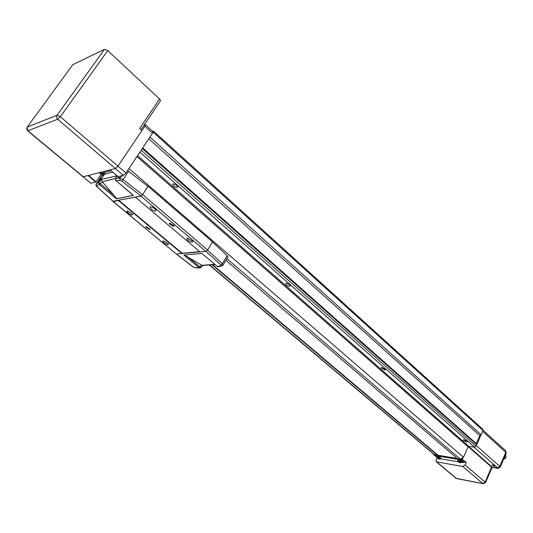 <?xml version="1.0" encoding="UTF-8"?>
<svg xmlns="http://www.w3.org/2000/svg" width="533" height="533" viewBox="0 0 533 533"><rect width="100%" height="100%" fill="white"/><g stroke="black" fill="none" stroke-linecap="round" stroke-linejoin="round"><path stroke-width="0.8" d="M289.559 286.248C287.554 285.881 286.221 285.028 285.561 283.683L286.148 283.243C288.16 283.603 289.492 284.455 290.159 285.808L289.559 286.248M384.759 370.009L381.135 367.79L381.848 367.444L385.479 369.662L384.759 370.009M466.495 441.917L463.164 439.958L463.983 439.705L467.314 441.664L466.495 441.917M177.262 187.443C175.11 187.163 173.611 186.144 172.765 184.385L173.212 183.878C175.364 184.151 176.863 185.171 177.709 186.93L177.262 187.443M104.781 174.171L104.088 173.585L104.361 173.245L101.13 174.278L99.758 173.125M104.308 173.258L105.248 174.051M212.6 264.768L437.979 455.169L434.348 454.682M212.081 264.801L437.793 455.449M104.088 173.585L101.836 174.158L102.936 175.084M140.885 150.646L142.304 148.567L476.709 444.729L476.082 446.161L474.557 447.18L468.807 446.314L468.047 446.821L463.43 457.207L460.405 459.219L457.454 458.726L225.919 260.311M152.638 131.331L153.531 131.158L153.218 132.211L149.946 137.114L481.119 434.755L483.011 430.471L153.218 132.211M101.35 174.044L101.836 174.158M153.537 131.171L482.891 429.351L483.011 430.471M476.709 444.729L476.289 443.589L479.807 435.634L481.119 434.755M457.134 458.453L438.119 455.289L212.654 264.761M142.704 147.921L476.289 443.589M148.8 138.787L479.807 435.634M105.294 174.038L103.642 172.639M492.592 464.883L492.059 464.929L494.218 466.308L494.751 466.029L492.592 464.883M492.059 464.929L494.704 465.962M460.206 462.657L459.426 462.364L460.219 462.078L459.233 462.204L458.447 461.318L458.986 462.158L458.253 461.745L459.459 462.471L460.785 462.737L460.752 462.051C458.547 460.765 457.64 460.605 458.04 461.578L458.267 461.751M457.707 461.112L457.694 461.038C458.22 460.659 459.259 460.978 460.805 462.004L461.038 462.664M437.353 458.074L439.425 459.113L439.985 459.186L439.918 458.507C437.793 457.267 436.92 457.107 437.3 458.027L437.353 458.074M436.987 457.587L436.973 457.514C437.466 457.154 438.466 457.467 439.972 458.46L440.218 459.12M461.498 461.751L461.198 461.125C459.646 460.099 458.613 459.779 458.087 460.159L457.754 460.905M440.671 458.233L440.358 457.607C438.859 456.614 437.86 456.301 437.36 456.661L437.033 457.387L435.601 456.168L435.334 455.808L436.027 455.155M505.964 451.518L506.183 453.203L500.327 466.901L498.075 468.374L492.612 467.448L491.866 467.934L485.683 482.278L483.444 483.731L457.527 478.781M483.085 430.271L505.584 450.625L505.797 452.31L499.787 466.355L497.529 467.834L491.573 467.128L485.103 482.118L482.865 483.578L456.135 478.381M457.694 461.038L458.373 461.851M439.425 459.113L438.646 458.82L439.399 458.533L438.459 458.66L437.686 457.8L438.226 458.62L437.526 458.213M461.252 462.304L463.657 462.497L461.505 460.525L459.759 459.706L435.781 455.688M440.431 458.76L458.313 461.798M434.175 454.536L433.369 454.402L436.987 457.447M463.837 462.098L466.175 462.491L462.391 459.239L461.491 459.086M457.267 458.567L437.846 455.329M463.91 461.924L460.759 459.246M440.731 458.107L439.985 459.186L439.219 459.06M435.654 455.089L435.381 455.715M462.944 458L462.391 459.239M497.529 467.834L474.004 447.1L468.434 446.254M481.039 434.801L476.689 444.662M433.369 454.402L433.549 454.009M466.175 462.491L465.082 464.956L485.103 482.118M437.047 457.754L436.047 459.952L436.227 461.698L436.667 461.891L462.817 466.455L465.082 464.956M459.959 462.617L460.785 462.737L461.558 461.618M98.785 172.779L99.724 173.112L100.384 172.366M100.477 172.339L100.317 173.098M99.404 172.985L98.945 172.792M98.991 172.725L99.544 172.939L99.185 172.679M99.831 173.132L100.83 173.358L111.097 170.74M88.511 175.417L96.08 181.726L95.753 182.026L87.992 175.55L82.968 176.743L90.67 183.132M95.753 182.026L90.976 183.179M145.309 124.695L152.978 131.638L152.511 133.217L125.968 173.012L123.356 175.37L118.013 176.596M152.511 133.217L144.809 126.254L117.96 166.136L115.348 168.521L110.111 169.867L118.079 176.65L118.266 177.762L120.411 177.282L122.703 175.53M144.263 124.869L145.289 124.682L144.809 126.254M96.08 181.726L101.13 174.278M118.033 176.643L110.111 169.867M123.356 175.37L115.348 168.521L117.96 166.136L125.968 173.012M100.144 179.828L101.043 177.789L99.658 178.768L96.899 183.125C97.639 182.919 98.725 181.82 100.144 179.828M187.363 238.098L186.923 238.278C187.27 240.15 189.015 241.449 192.153 242.162L192.546 241.116L187.363 238.098M187.323 238.104L186.83 238.631C187.843 240.536 189.615 241.702 192.146 242.135L192.673 241.396M127.394 210.908L127.007 211.068C127.447 213 129.199 214.319 132.277 215.026L132.557 214.033L127.34 210.915L126.927 211.408C128.013 213.38 129.792 214.579 132.271 214.999L132.69 214.326M163.331 240.869L162.945 241.029C163.338 242.808 165.03 244.061 168.022 244.767L168.368 243.834L163.331 240.869M163.298 240.869L162.871 241.342C163.871 243.168 165.59 244.301 168.022 244.74L168.488 244.094M150.533 206.831L150.159 207.011C150.546 209.043 152.358 210.415 155.589 211.128L155.909 210.002C154.363 208.063 152.571 207.011 150.533 206.831M150.599 206.824L150.066 207.39C151.159 209.456 152.998 210.695 155.589 211.095L156.056 210.328M146.182 226.598L145.835 226.965L149.766 229.583L150.119 229.217L146.182 226.598M115.741 180.421L115.368 178.548L116.001 180.66L133.397 195.391L116.447 198.809L99.238 184.478L98.858 182.486L113.915 195.198L102.223 181.82L99.371 184.558M127.607 170.553L147.981 186.37L142.558 194.685L141.045 196.017L113.036 201.281M117.033 175.79L115.434 178.395L119.825 178.155L120.411 177.282M96.846 182.906L96.28 183.745L98.951 182.333L104.495 174.238L112.763 172.159M101.49 176.057L104.495 174.238M118.459 200.481L113.296 201.561L176.296 254.021M135.442 197.13L140.945 196.097L142.664 194.572L207.637 249.99L205.951 251.403L200.062 251.942L135.402 197.197M147.921 186.323L142.664 194.572M207.557 250.117L222.368 263.735L227.171 255.66L227.964 256.873L227.724 257.266M118.859 200.408L182.199 253.268L176.536 254.088M148.067 186.297L212.547 241.889L207.637 249.99M173.278 226.352L174.104 225.879L170.034 223.18L169.214 223.653L173.278 226.352L173.898 225.366M118.419 200.548L182 253.588M182.199 253.268L199.728 251.656M199.995 251.882L182.039 253.521M227.171 255.66L212.487 241.982M217.337 266.467L201.96 253.448L183.865 255.054L199.562 267.999L195.251 267.733M184.325 255.007L201.92 265.314L214.759 264.415M203.193 254.494L216.998 266.174M187.982 257.073L200.741 267.599M202.787 265.447L201.92 265.314M217.777 266.767L218.703 266.653M202.78 265.454L200.701 267.626L199.562 267.999M115.408 178.468L102.223 181.82M113.915 195.198L116.76 198.669L133.183 195.358L131.391 193.692M102.069 181.653L101.403 179.514L116.494 175.843L115.608 178.029M159.567 98.978L139.626 128.526L141.898 130.572L117.96 166.136L60.349 116.7L107.753 50.655L159.567 98.978L160.573 100.664L160.226 101.177M72.575 64.993L27.243 127.061L57.024 115.275C56.245 116.66 56.471 117.986 57.697 119.245L115.348 168.521L83.261 176.769L27.883 130.785L57.697 119.245L60.349 116.7L57.024 115.275L104.501 49.329L107.753 50.655M72.841 64.633L104.501 49.329M90.683 183.145L82.955 176.729M209.576 264.974L434.988 454.975M141.212 150.213L476.082 446.161M137.574 155.616L468.807 446.314M474.557 447.18L139.886 152.152M128.966 168.521L463.43 457.207M468.047 446.821L136.928 156.582M460.405 459.219L226.891 258.672M503.505 459.466L506.004 457.134L505.684 454.369L506.024 457.167L503.492 459.499M505.464 458.047L504.998 458.567M476.329 445.601L499.787 466.355M505.797 452.31L482.612 431.364M468.534 446.348L491.946 466.881M491.573 467.128L468.174 446.614M482.865 483.578L462.817 466.455M436.667 461.891L456.614 478.607M459.759 459.706L460.006 459.153M461.505 460.525L461.805 459.852M463.397 462.144L463.697 461.471M499.767 466.402L500.327 466.901M506.183 453.203L505.63 452.704M491.979 466.888L492.612 467.448M498.075 468.374L497.442 467.814M485.21 481.872L485.683 482.278M491.866 467.934L491.399 467.521M100.737 173.372L101.457 173.978M99.238 184.478L96.7 185.804L97.113 186.743L113.289 201.507M141.045 196.017L121.711 181.053L120.085 180.341L115.921 180.56M116.494 175.843L115.908 177.469M99.671 181.373L101.403 179.514M128.626 171.233L123.07 179.574L142.558 194.685M217.464 266.54L221.042 265.687L220.815 264.874L222.368 263.735L223.167 264.934L222.921 265.327M205.951 251.403L140.945 196.097M174.071 225.712L173.705 226.292M220.815 264.874L206.098 251.376M176.59 254.081L192.939 266.786L194.445 267.479L199.069 267.766M199.009 267.686L201.76 265.214M222.627 265.607L221.042 265.687M194.445 267.479L192.773 266.767L176.456 254.088M101.696 175.75L99.658 178.768M120.085 180.341L119.825 178.155L123.07 179.574L121.711 181.053M97.113 186.743L96.873 186.677C96.233 186.53 95.967 185.684 96.073 184.138L96.7 185.804M133.197 195.364L116.001 180.66M27.629 130.798L27.883 130.785C26.703 129.612 26.49 128.373 27.243 127.061L27.629 130.798L82.968 176.743M285.561 283.683L285.748 283.343M172.765 184.385L173.065 183.925M434.388 454.716L209.256 264.994M102.709 175.204L101.417 174.118M459.459 462.471L458.706 462.098M436.973 457.514L437.62 458.3M438.006 458.587L438.686 458.926M456.168 478.407L436.227 461.698M463.657 462.497L463.957 461.825M98.858 172.759L99.724 173.112L100.95 172.219M187.13 238.158L186.83 238.631M127.227 210.948L126.927 211.408M163.138 240.916L162.871 241.342M150.399 206.871L150.066 207.39M146.049 226.632L145.835 226.965M217.977 266.82L221.655 265.947L223.167 264.934L227.964 256.873M176.31 254.034L113.089 201.534M169.454 223.28L169.214 223.653M199.902 268.039L200.701 267.626M214.972 264.601L202.28 265.481M96.873 186.677L113.096 201.474M140.978 129.746L160.573 100.664"/></g></svg>
